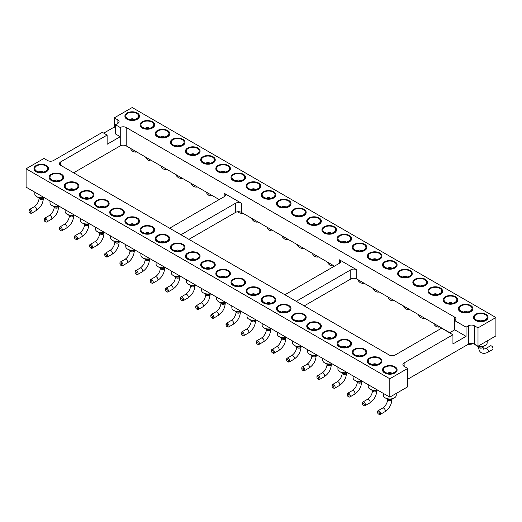 <?xml version="1.0" encoding="UTF-8"?>
<svg xmlns="http://www.w3.org/2000/svg" width="522" height="522" viewBox="0 0 522 522"><rect width="100%" height="100%" fill="white"/><g stroke="black" fill="none" stroke-linecap="round" stroke-linejoin="round"><path stroke-width="0.78" d="M495.9 317.52L478.002 327.855L478.002 346.23L495.9 335.894L495.9 317.52L132.183 107.532L114.285 117.861L114.285 127.048L115.479 127.74M103.747 133.136L114.285 127.048M60.709 161.885L60.709 165.33A4.222 2.434 0 0 1 59.469 163.608A4.222 2.434 0 0 1 60.709 161.885L107.127 135.087L102.351 132.334L53.544 160.508A4.222 2.434 180 0 1 47.58 160.508L43.998 158.44L26.1 168.776L389.817 378.763L407.715 368.434L407.715 386.809L389.817 397.138L389.817 378.763M389.817 397.138L26.1 187.15L26.1 168.776M478.002 346.23L474.42 344.161A4.222 2.434 0 0 0 468.456 344.161L407.715 379.226M304.182 305.899L350.797 278.989A4.222 2.434 180 0 1 356.761 278.989L449.755 332.677M188.905 239.35L235.526 212.434A4.222 2.434 180 0 1 241.49 212.434L334.485 266.129M73.635 172.795L120.249 145.886A4.222 2.434 180 0 1 126.22 145.886L219.214 199.574M478.002 327.855L474.42 325.787A4.222 2.434 0 0 0 468.456 325.787L466.068 327.163L454.734 320.619A4.222 2.434 0 0 0 455.967 318.896A4.222 2.434 0 0 0 454.734 317.174L126.22 127.512A4.222 2.434 0 0 0 120.249 127.512L115.479 124.751L115.479 133.939L120.249 136.699L120.249 127.512M114.285 117.861L117.868 119.93A4.222 2.434 180 0 1 119.101 121.652A4.222 2.434 180 0 1 117.868 123.375L115.479 124.751M412.243 273.632A7.275 4.202 180 0 1 412.243 273.769A7.275 4.202 180 0 1 410.116 276.738A7.275 4.202 180 0 1 402.188 277.652A7.275 4.202 180 0 1 397.699 273.769A7.275 4.202 180 0 1 397.699 273.632M397.085 264.882A7.275 4.202 180 0 1 397.092 265.019A7.275 4.202 180 0 1 394.958 267.988A7.275 4.202 180 0 1 387.03 268.902A7.275 4.202 180 0 1 382.541 265.019A7.275 4.202 180 0 1 382.548 264.882M381.928 256.132A7.275 4.202 180 0 1 381.934 256.269A7.275 4.202 180 0 1 379.807 259.245A7.275 4.202 180 0 1 371.879 260.152A7.275 4.202 180 0 1 367.39 256.269A7.275 4.202 180 0 1 367.39 256.132M321.311 221.139A7.275 4.202 180 0 1 321.317 221.276A7.275 4.202 180 0 1 319.183 224.245A7.275 4.202 180 0 1 311.256 225.152A7.275 4.202 180 0 1 306.766 221.276A7.275 4.202 180 0 1 306.773 221.139M336.468 229.889A7.275 4.202 180 0 1 336.468 230.026A7.275 4.202 180 0 1 334.341 232.995A7.275 4.202 180 0 1 326.413 233.902A7.275 4.202 180 0 1 321.924 230.026A7.275 4.202 180 0 1 321.93 229.889M351.619 238.632A7.275 4.202 180 0 1 351.626 238.776A7.275 4.202 180 0 1 349.492 241.745A7.275 4.202 180 0 1 341.571 242.652A7.275 4.202 180 0 1 337.075 238.776A7.275 4.202 180 0 1 337.082 238.632M366.777 247.382A7.275 4.202 180 0 1 366.777 247.519A7.275 4.202 180 0 1 364.65 250.495A7.275 4.202 180 0 1 356.722 251.402A7.275 4.202 180 0 1 352.233 247.519A7.275 4.202 180 0 1 352.239 247.382M215.227 159.889A7.275 4.202 180 0 1 215.234 160.026A7.275 4.202 180 0 1 213.1 162.994A7.275 4.202 180 0 1 205.172 163.908A7.275 4.202 180 0 1 200.683 160.026A7.275 4.202 180 0 1 200.689 159.889M230.385 168.639A7.275 4.202 180 0 1 230.385 168.776A7.275 4.202 180 0 1 228.258 171.745A7.275 4.202 180 0 1 220.33 172.658A7.275 4.202 180 0 1 215.84 168.776A7.275 4.202 180 0 1 215.84 168.639M260.693 186.139A7.275 4.202 180 0 1 260.693 186.276A7.275 4.202 180 0 1 258.566 189.245A7.275 4.202 180 0 1 250.638 190.158A7.275 4.202 180 0 1 246.149 186.276A7.275 4.202 180 0 1 246.156 186.139M245.536 177.389A7.275 4.202 180 0 1 245.542 177.526A7.275 4.202 180 0 1 243.409 180.495A7.275 4.202 180 0 1 235.487 181.408A7.275 4.202 180 0 1 230.992 177.526A7.275 4.202 180 0 1 230.998 177.389M306.16 212.389A7.275 4.202 180 0 1 306.16 212.526A7.275 4.202 180 0 1 304.032 215.495A7.275 4.202 180 0 1 296.104 216.402A7.275 4.202 180 0 1 291.615 212.526A7.275 4.202 180 0 1 291.615 212.389M275.844 194.889A7.275 4.202 180 0 1 275.851 195.026A7.275 4.202 180 0 1 273.724 197.995A7.275 4.202 180 0 1 265.796 198.908A7.275 4.202 180 0 1 261.307 195.026A7.275 4.202 180 0 1 261.307 194.889M291.002 203.639A7.275 4.202 180 0 1 291.008 203.776A7.275 4.202 180 0 1 288.875 206.745A7.275 4.202 180 0 1 280.947 207.652A7.275 4.202 180 0 1 276.458 203.776A7.275 4.202 180 0 1 276.464 203.639M442.552 291.132A7.275 4.202 180 0 1 442.552 291.269A7.275 4.202 180 0 1 440.424 294.238A7.275 4.202 180 0 1 432.497 295.152A7.275 4.202 180 0 1 428.007 291.269A7.275 4.202 180 0 1 428.014 291.132M427.394 282.382A7.275 4.202 180 0 1 427.401 282.519A7.275 4.202 180 0 1 425.267 285.488A7.275 4.202 180 0 1 417.346 286.402A7.275 4.202 180 0 1 412.85 282.519A7.275 4.202 180 0 1 412.856 282.382M169.761 133.639A7.275 4.202 180 0 1 169.767 133.776A7.275 4.202 180 0 1 167.634 136.744A7.275 4.202 180 0 1 159.712 137.658A7.275 4.202 180 0 1 155.223 133.776A7.275 4.202 180 0 1 155.223 133.639M184.918 142.389A7.275 4.202 180 0 1 184.925 142.526A7.275 4.202 180 0 1 182.791 145.494A7.275 4.202 180 0 1 174.863 146.408A7.275 4.202 180 0 1 170.374 142.526A7.275 4.202 180 0 1 170.381 142.389M200.07 151.139A7.275 4.202 180 0 1 200.076 151.276A7.275 4.202 180 0 1 197.949 154.244A7.275 4.202 180 0 1 190.021 155.158A7.275 4.202 180 0 1 185.532 151.276A7.275 4.202 180 0 1 185.532 151.139M472.86 308.632A7.275 4.202 180 0 1 472.867 308.77A7.275 4.202 180 0 1 470.733 311.738A7.275 4.202 180 0 1 462.805 312.652A7.275 4.202 180 0 1 458.316 308.77A7.275 4.202 180 0 1 458.323 308.632M457.703 299.882A7.275 4.202 180 0 1 457.709 300.019A7.275 4.202 180 0 1 455.576 302.988A7.275 4.202 180 0 1 447.654 303.902A7.275 4.202 180 0 1 443.165 300.019A7.275 4.202 180 0 1 443.165 299.882M139.452 116.138A7.275 4.202 180 0 1 139.459 116.282A7.275 4.202 180 0 1 137.325 119.251A7.275 4.202 180 0 1 129.397 120.158A7.275 4.202 180 0 1 124.908 116.282A7.275 4.202 180 0 1 124.915 116.138M154.61 124.888A7.275 4.202 180 0 1 154.61 125.026A7.275 4.202 180 0 1 152.483 128.001A7.275 4.202 180 0 1 144.555 128.908A7.275 4.202 180 0 1 140.066 125.026A7.275 4.202 180 0 1 140.072 124.888M488.018 317.383A7.275 4.202 180 0 1 488.018 317.52A7.275 4.202 180 0 1 485.891 320.488A7.275 4.202 180 0 1 477.963 321.402A7.275 4.202 180 0 1 473.474 317.52A7.275 4.202 180 0 1 473.474 317.383M60.709 165.33L389.216 354.999A4.222 2.434 0 0 0 395.187 354.999L441.605 328.201L452.939 334.746L404.132 362.921A4.222 2.434 0 0 0 402.899 364.643A4.222 2.434 0 0 0 404.132 366.366L407.715 368.434M63.677 177.389A7.275 4.202 180 0 1 63.684 177.526A7.275 4.202 180 0 1 56.409 181.728A7.275 4.202 180 0 1 49.133 177.526A7.275 4.202 180 0 1 49.14 177.389M93.986 194.889A7.275 4.202 180 0 1 93.993 195.026A7.275 4.202 180 0 1 86.717 199.221A7.275 4.202 180 0 1 79.448 195.026A7.275 4.202 180 0 1 79.448 194.889M78.835 186.139A7.275 4.202 180 0 1 78.835 186.276A7.275 4.202 180 0 1 71.566 190.478A7.275 4.202 180 0 1 64.291 186.276A7.275 4.202 180 0 1 64.297 186.139M109.144 203.639A7.275 4.202 180 0 1 109.15 203.776A7.275 4.202 180 0 1 101.875 207.971A7.275 4.202 180 0 1 94.599 203.776A7.275 4.202 180 0 1 94.606 203.639M154.61 229.889A7.275 4.202 180 0 1 154.61 230.026A7.275 4.202 180 0 1 147.341 234.221A7.275 4.202 180 0 1 140.066 230.026A7.275 4.202 180 0 1 140.072 229.889M139.452 221.139A7.275 4.202 180 0 1 139.459 221.276A7.275 4.202 180 0 1 132.183 225.471A7.275 4.202 180 0 1 124.908 221.276A7.275 4.202 180 0 1 124.915 221.139M124.301 212.389A7.275 4.202 180 0 1 124.301 212.526A7.275 4.202 180 0 1 117.026 216.721A7.275 4.202 180 0 1 109.757 212.526A7.275 4.202 180 0 1 109.757 212.389M200.07 256.132A7.275 4.202 180 0 1 200.076 256.269A7.275 4.202 180 0 1 192.801 260.471A7.275 4.202 180 0 1 185.532 256.269A7.275 4.202 180 0 1 185.532 256.132M184.918 247.382A7.275 4.202 180 0 1 184.925 247.519A7.275 4.202 180 0 1 177.65 251.721A7.275 4.202 180 0 1 170.374 247.519A7.275 4.202 180 0 1 170.381 247.382M169.761 238.632A7.275 4.202 180 0 1 169.767 238.776A7.275 4.202 180 0 1 162.492 242.971A7.275 4.202 180 0 1 155.223 238.776A7.275 4.202 180 0 1 155.223 238.632M215.227 264.882A7.275 4.202 180 0 1 215.234 265.019A7.275 4.202 180 0 1 207.958 269.221A7.275 4.202 180 0 1 200.683 265.019A7.275 4.202 180 0 1 200.689 264.882M381.928 361.126A7.275 4.202 180 0 1 381.934 361.27A7.275 4.202 180 0 1 374.659 365.465A7.275 4.202 180 0 1 367.39 361.27A7.275 4.202 180 0 1 367.39 361.126M366.777 352.383A7.275 4.202 180 0 1 366.777 352.52A7.275 4.202 180 0 1 359.508 356.715A7.275 4.202 180 0 1 352.233 352.52A7.275 4.202 180 0 1 352.239 352.383M321.311 326.133A7.275 4.202 180 0 1 321.317 326.27A7.275 4.202 180 0 1 314.042 330.465A7.275 4.202 180 0 1 306.766 326.27A7.275 4.202 180 0 1 306.773 326.133M336.468 334.883A7.275 4.202 180 0 1 336.468 335.02A7.275 4.202 180 0 1 329.199 339.215A7.275 4.202 180 0 1 321.924 335.02A7.275 4.202 180 0 1 321.93 334.883M351.619 343.633A7.275 4.202 180 0 1 351.626 343.77A7.275 4.202 180 0 1 344.35 347.965A7.275 4.202 180 0 1 337.075 343.77A7.275 4.202 180 0 1 337.082 343.633M260.693 291.132A7.275 4.202 180 0 1 260.693 291.269A7.275 4.202 180 0 1 253.424 295.472A7.275 4.202 180 0 1 246.149 291.269A7.275 4.202 180 0 1 246.156 291.132M291.002 308.632A7.275 4.202 180 0 1 291.008 308.77A7.275 4.202 180 0 1 283.733 312.972A7.275 4.202 180 0 1 276.458 308.77A7.275 4.202 180 0 1 276.464 308.632M275.844 299.882A7.275 4.202 180 0 1 275.851 300.019A7.275 4.202 180 0 1 268.576 304.222A7.275 4.202 180 0 1 261.307 300.019A7.275 4.202 180 0 1 261.307 299.882M306.16 317.383A7.275 4.202 180 0 1 306.16 317.52A7.275 4.202 180 0 1 298.884 321.722A7.275 4.202 180 0 1 291.615 317.52A7.275 4.202 180 0 1 291.615 317.383M230.385 273.632A7.275 4.202 180 0 1 230.385 273.769A7.275 4.202 180 0 1 223.116 277.972A7.275 4.202 180 0 1 215.84 273.769A7.275 4.202 180 0 1 215.84 273.632M245.536 282.382A7.275 4.202 180 0 1 245.542 282.519A7.275 4.202 180 0 1 238.267 286.722A7.275 4.202 180 0 1 230.992 282.519A7.275 4.202 180 0 1 230.998 282.382M48.526 168.639A7.275 4.202 180 0 1 48.526 168.776A7.275 4.202 180 0 1 41.258 172.978A7.275 4.202 180 0 1 33.982 168.776A7.275 4.202 180 0 1 33.982 168.639M397.085 369.876A7.275 4.202 180 0 1 397.092 370.02A7.275 4.202 180 0 1 389.817 374.215A7.275 4.202 180 0 1 382.541 370.02A7.275 4.202 180 0 1 382.548 369.876M107.127 135.087L107.127 144.274L120.249 136.699L120.249 145.886M466.068 327.163L466.068 336.351L452.939 343.933L452.939 334.746M454.734 317.174L454.734 329.806L449.559 332.795M296.222 301.305L350.797 269.802A4.222 2.434 180 0 1 356.761 269.802L339.457 259.812A4.222 2.434 180 0 1 340.696 261.535A4.222 2.434 180 0 1 339.457 263.258L284.888 294.76M180.951 234.756L235.526 203.247A4.222 2.434 180 0 1 241.49 203.247L224.186 193.257A4.222 2.434 180 0 1 225.426 194.98A4.222 2.434 180 0 1 224.186 196.703L169.617 228.212M466.068 336.351L454.734 329.806M410.116 276.464A7.275 4.202 0 0 0 412.243 273.495A7.275 4.202 0 0 0 404.974 269.293A7.275 4.202 0 0 0 397.699 273.495A7.275 4.202 0 0 0 402.188 277.378A7.275 4.202 0 0 0 410.116 276.464M394.958 267.714A7.275 4.202 0 0 0 397.092 264.745A7.275 4.202 0 0 0 389.817 260.55A7.275 4.202 0 0 0 382.541 264.745A7.275 4.202 0 0 0 387.03 268.628A7.275 4.202 0 0 0 394.958 267.714M379.807 258.964A7.275 4.202 0 0 0 381.934 255.995A7.275 4.202 0 0 0 374.659 251.8A7.275 4.202 0 0 0 367.39 255.995A7.275 4.202 0 0 0 371.879 259.878A7.275 4.202 0 0 0 379.807 258.964M319.183 223.971A7.275 4.202 0 0 0 321.317 220.995A7.275 4.202 0 0 0 314.042 216.8A7.275 4.202 0 0 0 306.766 220.995A7.275 4.202 0 0 0 311.256 224.878A7.275 4.202 0 0 0 319.183 223.971M334.341 232.714A7.275 4.202 0 0 0 336.468 229.745A7.275 4.202 0 0 0 329.199 225.55A7.275 4.202 0 0 0 321.924 229.745A7.275 4.202 0 0 0 326.413 233.628A7.275 4.202 0 0 0 334.341 232.714M349.492 241.464A7.275 4.202 0 0 0 351.626 238.495A7.275 4.202 0 0 0 344.35 234.3A7.275 4.202 0 0 0 337.075 238.495A7.275 4.202 0 0 0 341.571 242.378A7.275 4.202 0 0 0 349.492 241.464M364.65 250.214A7.275 4.202 0 0 0 366.777 247.245A7.275 4.202 0 0 0 359.508 243.05A7.275 4.202 0 0 0 352.233 247.245A7.275 4.202 0 0 0 356.722 251.128A7.275 4.202 0 0 0 364.65 250.214M213.1 162.72A7.275 4.202 0 0 0 215.234 159.752A7.275 4.202 0 0 0 207.958 155.549A7.275 4.202 0 0 0 200.683 159.752A7.275 4.202 0 0 0 205.172 163.634A7.275 4.202 0 0 0 213.1 162.72M228.258 171.47A7.275 4.202 0 0 0 230.385 168.502A7.275 4.202 0 0 0 223.116 164.299A7.275 4.202 0 0 0 215.84 168.502A7.275 4.202 0 0 0 220.33 172.377A7.275 4.202 0 0 0 228.258 171.47M258.566 188.971A7.275 4.202 0 0 0 260.693 186.002A7.275 4.202 0 0 0 253.424 181.8A7.275 4.202 0 0 0 246.149 186.002A7.275 4.202 0 0 0 250.638 189.877A7.275 4.202 0 0 0 258.566 188.971M243.409 180.22A7.275 4.202 0 0 0 245.542 177.252A7.275 4.202 0 0 0 238.267 173.05A7.275 4.202 0 0 0 230.992 177.252A7.275 4.202 0 0 0 235.487 181.127A7.275 4.202 0 0 0 243.409 180.22M304.032 215.221A7.275 4.202 0 0 0 306.16 212.252A7.275 4.202 0 0 0 298.884 208.05A7.275 4.202 0 0 0 291.615 212.252A7.275 4.202 0 0 0 296.104 216.128A7.275 4.202 0 0 0 304.032 215.221M273.724 197.721A7.275 4.202 0 0 0 275.851 194.752A7.275 4.202 0 0 0 268.576 190.55A7.275 4.202 0 0 0 261.307 194.752A7.275 4.202 0 0 0 265.796 198.628A7.275 4.202 0 0 0 273.724 197.721M288.875 206.471A7.275 4.202 0 0 0 291.008 203.502A7.275 4.202 0 0 0 283.733 199.3A7.275 4.202 0 0 0 276.458 203.502A7.275 4.202 0 0 0 280.947 207.378A7.275 4.202 0 0 0 288.875 206.471M440.424 293.964A7.275 4.202 0 0 0 442.552 290.995A7.275 4.202 0 0 0 435.283 286.793A7.275 4.202 0 0 0 428.007 290.995A7.275 4.202 0 0 0 432.497 294.871A7.275 4.202 0 0 0 440.424 293.964M425.267 285.214A7.275 4.202 0 0 0 427.401 282.245A7.275 4.202 0 0 0 420.125 278.043A7.275 4.202 0 0 0 412.85 282.245A7.275 4.202 0 0 0 417.346 286.128A7.275 4.202 0 0 0 425.267 285.214M167.634 136.47A7.275 4.202 0 0 0 169.767 133.501A7.275 4.202 0 0 0 162.492 129.306A7.275 4.202 0 0 0 155.223 133.501A7.275 4.202 0 0 0 159.712 137.384A7.275 4.202 0 0 0 167.634 136.47M182.791 145.22A7.275 4.202 0 0 0 184.925 142.252A7.275 4.202 0 0 0 177.65 138.056A7.275 4.202 0 0 0 170.374 142.252A7.275 4.202 0 0 0 174.863 146.134A7.275 4.202 0 0 0 182.791 145.22M197.949 153.97A7.275 4.202 0 0 0 200.076 151.002A7.275 4.202 0 0 0 192.801 146.799A7.275 4.202 0 0 0 185.532 151.002A7.275 4.202 0 0 0 190.021 154.884A7.275 4.202 0 0 0 197.949 153.97M470.733 311.464A7.275 4.202 0 0 0 472.867 308.495A7.275 4.202 0 0 0 465.591 304.293A7.275 4.202 0 0 0 458.316 308.495A7.275 4.202 0 0 0 462.805 312.371A7.275 4.202 0 0 0 470.733 311.464M455.576 302.714A7.275 4.202 0 0 0 457.709 299.745A7.275 4.202 0 0 0 450.434 295.543A7.275 4.202 0 0 0 443.165 299.745A7.275 4.202 0 0 0 447.654 303.621A7.275 4.202 0 0 0 455.576 302.714M137.325 118.97A7.275 4.202 0 0 0 139.459 116.001A7.275 4.202 0 0 0 132.183 111.806A7.275 4.202 0 0 0 124.908 116.001A7.275 4.202 0 0 0 129.397 119.884A7.275 4.202 0 0 0 137.325 118.97M152.483 127.72A7.275 4.202 0 0 0 154.61 124.751A7.275 4.202 0 0 0 147.341 120.556A7.275 4.202 0 0 0 140.066 124.751A7.275 4.202 0 0 0 144.555 128.634A7.275 4.202 0 0 0 152.483 127.72M485.891 320.214A7.275 4.202 0 0 0 488.018 317.245A7.275 4.202 0 0 0 480.742 313.043A7.275 4.202 0 0 0 473.474 317.245A7.275 4.202 0 0 0 477.963 321.121A7.275 4.202 0 0 0 485.891 320.214M51.267 174.283A7.275 4.202 0 0 0 49.133 177.252A7.275 4.202 0 0 0 56.409 181.447A7.275 4.202 0 0 0 63.684 177.252A7.275 4.202 0 0 0 59.195 173.369A7.275 4.202 0 0 0 51.267 174.283M81.576 191.783A7.275 4.202 0 0 0 79.448 194.752A7.275 4.202 0 0 0 86.717 198.947A7.275 4.202 0 0 0 93.993 194.752A7.275 4.202 0 0 0 89.503 190.869A7.275 4.202 0 0 0 81.576 191.783M66.424 183.033A7.275 4.202 0 0 0 64.291 186.002A7.275 4.202 0 0 0 71.566 190.197A7.275 4.202 0 0 0 78.835 186.002A7.275 4.202 0 0 0 74.346 182.119A7.275 4.202 0 0 0 66.424 183.033M96.733 200.533A7.275 4.202 0 0 0 94.599 203.502A7.275 4.202 0 0 0 101.875 207.697A7.275 4.202 0 0 0 109.15 203.502A7.275 4.202 0 0 0 104.654 199.619A7.275 4.202 0 0 0 96.733 200.533M142.193 226.776A7.275 4.202 0 0 0 140.066 229.745A7.275 4.202 0 0 0 147.341 233.947A7.275 4.202 0 0 0 154.61 229.745A7.275 4.202 0 0 0 150.121 225.869A7.275 4.202 0 0 0 142.193 226.776M127.042 218.026A7.275 4.202 0 0 0 124.908 220.995A7.275 4.202 0 0 0 132.183 225.197A7.275 4.202 0 0 0 139.459 220.995A7.275 4.202 0 0 0 134.97 217.119A7.275 4.202 0 0 0 127.042 218.026M111.884 209.276A7.275 4.202 0 0 0 109.757 212.252A7.275 4.202 0 0 0 117.026 216.447A7.275 4.202 0 0 0 124.301 212.252A7.275 4.202 0 0 0 119.812 208.369A7.275 4.202 0 0 0 111.884 209.276M187.659 253.026A7.275 4.202 0 0 0 185.532 255.995A7.275 4.202 0 0 0 192.801 260.197A7.275 4.202 0 0 0 200.076 255.995A7.275 4.202 0 0 0 195.587 252.119A7.275 4.202 0 0 0 187.659 253.026M172.508 244.276A7.275 4.202 0 0 0 170.374 247.245A7.275 4.202 0 0 0 177.65 251.447A7.275 4.202 0 0 0 184.925 247.245A7.275 4.202 0 0 0 180.429 243.369A7.275 4.202 0 0 0 172.508 244.276M157.35 235.526A7.275 4.202 0 0 0 155.223 238.495A7.275 4.202 0 0 0 162.492 242.697A7.275 4.202 0 0 0 169.767 238.495A7.275 4.202 0 0 0 165.278 234.619A7.275 4.202 0 0 0 157.35 235.526M202.817 261.776A7.275 4.202 0 0 0 200.683 264.745A7.275 4.202 0 0 0 207.958 268.947A7.275 4.202 0 0 0 215.234 264.745A7.275 4.202 0 0 0 210.744 260.87A7.275 4.202 0 0 0 202.817 261.776M369.517 358.02A7.275 4.202 0 0 0 367.39 360.989A7.275 4.202 0 0 0 374.659 365.191A7.275 4.202 0 0 0 381.934 360.989A7.275 4.202 0 0 0 377.445 357.113A7.275 4.202 0 0 0 369.517 358.02M354.366 349.27A7.275 4.202 0 0 0 352.233 352.239A7.275 4.202 0 0 0 359.508 356.441A7.275 4.202 0 0 0 366.777 352.239A7.275 4.202 0 0 0 362.288 348.363A7.275 4.202 0 0 0 354.366 349.27M308.9 323.027A7.275 4.202 0 0 0 306.766 325.996A7.275 4.202 0 0 0 314.042 330.191A7.275 4.202 0 0 0 321.317 325.996A7.275 4.202 0 0 0 316.828 322.113A7.275 4.202 0 0 0 308.9 323.027M324.051 331.77A7.275 4.202 0 0 0 321.924 334.746A7.275 4.202 0 0 0 329.199 338.941A7.275 4.202 0 0 0 336.468 334.746A7.275 4.202 0 0 0 331.979 330.863A7.275 4.202 0 0 0 324.051 331.77M339.209 340.52A7.275 4.202 0 0 0 337.075 343.489A7.275 4.202 0 0 0 344.35 347.691A7.275 4.202 0 0 0 351.626 343.489A7.275 4.202 0 0 0 347.137 339.613A7.275 4.202 0 0 0 339.209 340.52M248.276 288.027A7.275 4.202 0 0 0 246.149 290.995A7.275 4.202 0 0 0 253.424 295.191A7.275 4.202 0 0 0 260.693 290.995A7.275 4.202 0 0 0 256.204 287.113A7.275 4.202 0 0 0 248.276 288.027M278.591 305.527A7.275 4.202 0 0 0 276.458 308.495A7.275 4.202 0 0 0 283.733 312.691A7.275 4.202 0 0 0 291.008 308.495A7.275 4.202 0 0 0 286.513 304.613A7.275 4.202 0 0 0 278.591 305.527M263.434 296.777A7.275 4.202 0 0 0 261.307 299.745A7.275 4.202 0 0 0 268.576 303.941A7.275 4.202 0 0 0 275.851 299.745A7.275 4.202 0 0 0 271.362 295.863A7.275 4.202 0 0 0 263.434 296.777M293.742 314.277A7.275 4.202 0 0 0 291.615 317.245A7.275 4.202 0 0 0 298.884 321.441A7.275 4.202 0 0 0 306.16 317.245A7.275 4.202 0 0 0 301.67 313.363A7.275 4.202 0 0 0 293.742 314.277M217.968 270.526A7.275 4.202 0 0 0 215.84 273.495A7.275 4.202 0 0 0 223.116 277.697A7.275 4.202 0 0 0 230.385 273.495A7.275 4.202 0 0 0 225.895 269.613A7.275 4.202 0 0 0 217.968 270.526M233.125 279.277A7.275 4.202 0 0 0 230.992 282.245A7.275 4.202 0 0 0 238.267 286.447A7.275 4.202 0 0 0 245.542 282.245A7.275 4.202 0 0 0 241.053 278.363A7.275 4.202 0 0 0 233.125 279.277M36.109 165.533A7.275 4.202 0 0 0 33.982 168.502A7.275 4.202 0 0 0 41.258 172.697A7.275 4.202 0 0 0 48.526 168.502A7.275 4.202 0 0 0 44.037 164.619A7.275 4.202 0 0 0 36.109 165.533M384.675 366.77A7.275 4.202 0 0 0 382.541 369.739A7.275 4.202 0 0 0 389.817 373.941A7.275 4.202 0 0 0 397.092 369.739A7.275 4.202 0 0 0 392.603 365.863A7.275 4.202 0 0 0 384.675 366.77M216.682 297.181L216.682 299.034A6.427 3.713 0 0 0 218.568 301.657A6.427 3.713 0 0 0 225.752 302.421M231.84 305.931L231.84 307.784A6.427 3.713 0 0 0 233.719 310.407A6.427 3.713 0 0 0 240.91 311.171M262.148 323.431L262.148 325.284A6.427 3.713 0 0 0 264.034 327.907A6.427 3.713 0 0 0 271.218 328.671M246.991 314.681L246.991 316.534A6.427 3.713 0 0 0 248.877 319.157A6.427 3.713 0 0 0 256.061 319.921M171.216 270.938L171.216 272.784A6.427 3.713 0 0 0 173.102 275.414A6.427 3.713 0 0 0 180.292 276.171M186.374 279.681L186.374 281.534A6.427 3.713 0 0 0 188.259 284.164A6.427 3.713 0 0 0 195.443 284.921M201.531 288.431L201.531 290.284A6.427 3.713 0 0 0 203.41 292.907A6.427 3.713 0 0 0 210.601 293.671M110.599 235.937L110.599 237.791A6.427 3.713 0 0 0 112.484 240.414A6.427 3.713 0 0 0 119.668 241.171M125.756 244.688L125.756 246.541A6.427 3.713 0 0 0 127.636 249.164A6.427 3.713 0 0 0 134.826 249.921M156.065 262.188L156.065 264.034A6.427 3.713 0 0 0 157.944 266.664A6.427 3.713 0 0 0 165.135 267.421M140.907 253.438L140.907 255.284A6.427 3.713 0 0 0 142.793 257.914A6.427 3.713 0 0 0 149.977 258.671M292.457 340.931L292.457 342.784A6.427 3.713 0 0 0 294.343 345.407A6.427 3.713 0 0 0 301.527 346.171M277.299 332.181L277.299 334.034A6.427 3.713 0 0 0 279.185 336.657A6.427 3.713 0 0 0 286.376 337.421M368.232 384.681L368.232 386.528A6.427 3.713 0 0 0 370.118 389.158A6.427 3.713 0 0 0 377.302 389.914M353.074 375.931L353.074 377.784A6.427 3.713 0 0 0 354.96 380.407A6.427 3.713 0 0 0 362.144 381.164M322.766 358.431L322.766 360.284A6.427 3.713 0 0 0 324.651 362.907A6.427 3.713 0 0 0 331.835 363.664M337.923 367.181L337.923 369.034A6.427 3.713 0 0 0 339.802 371.657A6.427 3.713 0 0 0 346.993 372.414M307.615 349.681L307.615 351.534A6.427 3.713 0 0 0 309.494 354.157A6.427 3.713 0 0 0 316.684 354.914M65.133 209.687L65.133 211.54A6.427 3.713 0 0 0 67.018 214.164A6.427 3.713 0 0 0 74.202 214.927M80.29 218.437L80.29 220.291A6.427 3.713 0 0 0 82.176 222.914A6.427 3.713 0 0 0 89.36 223.67M95.448 227.187L95.448 229.041A6.427 3.713 0 0 0 97.327 231.664A6.427 3.713 0 0 0 104.517 232.42M49.981 200.937L49.981 202.79A6.427 3.713 0 0 0 51.861 205.414A6.427 3.713 0 0 0 59.051 206.177M478.106 346.171A6.427 3.713 0 0 0 485.29 345.407L485.29 345.407A6.427 3.713 0 0 0 487.176 342.784L487.176 340.931M475.085 344.546A6.427 3.713 0 0 0 476.201 345.407A6.427 3.713 0 0 0 477.695 346.053M383.389 393.431L383.389 395.278A6.427 3.713 0 0 0 385.269 397.908A6.427 3.713 0 0 0 394.364 397.908A6.427 3.713 0 0 0 396.244 395.278L396.244 393.431M34.824 192.187L34.824 194.04A6.427 3.713 0 0 0 36.71 196.663A6.427 3.713 0 0 0 43.894 197.427M400.426 270.872A6.427 3.713 180 0 1 409.228 270.716A6.427 3.713 180 0 1 410.044 275.779A6.427 3.713 180 0 1 399.898 275.779A6.427 3.713 180 0 1 400.426 270.872M385.269 262.122A6.427 3.713 180 0 1 394.071 261.966A6.427 3.713 180 0 1 394.886 267.029A6.427 3.713 180 0 1 384.747 267.029A6.427 3.713 180 0 1 385.269 262.122M370.118 253.372A6.427 3.713 180 0 1 378.92 253.216A6.427 3.713 180 0 1 379.735 258.279A6.427 3.713 180 0 1 369.589 258.279A6.427 3.713 180 0 1 370.118 253.372M309.494 218.372A6.427 3.713 180 0 1 318.303 218.216A6.427 3.713 180 0 1 319.112 223.279A6.427 3.713 180 0 1 308.972 223.279A6.427 3.713 180 0 1 309.494 218.372M324.651 227.122A6.427 3.713 180 0 1 333.454 226.966A6.427 3.713 180 0 1 334.269 232.029A6.427 3.713 180 0 1 324.123 232.029A6.427 3.713 180 0 1 324.651 227.122M339.802 235.872A6.427 3.713 180 0 1 348.611 235.716A6.427 3.713 180 0 1 349.42 240.779A6.427 3.713 180 0 1 339.28 240.779A6.427 3.713 180 0 1 339.802 235.872M354.96 244.622A6.427 3.713 180 0 1 363.762 244.466A6.427 3.713 180 0 1 364.578 249.529A6.427 3.713 180 0 1 354.438 249.529A6.427 3.713 180 0 1 354.96 244.622M203.41 157.129A6.427 3.713 180 0 1 212.213 156.972A6.427 3.713 180 0 1 213.028 162.035A6.427 3.713 180 0 1 202.888 162.035A6.427 3.713 180 0 1 203.41 157.129M218.568 165.879A6.427 3.713 180 0 1 227.37 165.722A6.427 3.713 180 0 1 228.186 170.785A6.427 3.713 180 0 1 218.039 170.785A6.427 3.713 180 0 1 218.568 165.879M248.877 183.372A6.427 3.713 180 0 1 257.679 183.215A6.427 3.713 180 0 1 258.494 188.279A6.427 3.713 180 0 1 248.348 188.279A6.427 3.713 180 0 1 248.877 183.372M233.719 174.629A6.427 3.713 180 0 1 242.528 174.472A6.427 3.713 180 0 1 243.337 179.535A6.427 3.713 180 0 1 233.197 179.535A6.427 3.713 180 0 1 233.719 174.629M294.343 209.622A6.427 3.713 180 0 1 303.145 209.466A6.427 3.713 180 0 1 303.961 214.529A6.427 3.713 180 0 1 293.814 214.529A6.427 3.713 180 0 1 294.343 209.622M264.034 192.122A6.427 3.713 180 0 1 272.836 191.965A6.427 3.713 180 0 1 273.652 197.029A6.427 3.713 180 0 1 263.506 197.029A6.427 3.713 180 0 1 264.034 192.122M279.185 200.872A6.427 3.713 180 0 1 287.987 200.716A6.427 3.713 180 0 1 288.803 205.779A6.427 3.713 180 0 1 278.663 205.779A6.427 3.713 180 0 1 279.185 200.872M430.735 288.372A6.427 3.713 180 0 1 439.537 288.216A6.427 3.713 180 0 1 440.353 293.279A6.427 3.713 180 0 1 430.206 293.279A6.427 3.713 180 0 1 430.735 288.372M415.577 279.622A6.427 3.713 180 0 1 424.386 279.466A6.427 3.713 180 0 1 425.195 284.529A6.427 3.713 180 0 1 415.055 284.529A6.427 3.713 180 0 1 415.577 279.622M157.944 130.878A6.427 3.713 180 0 1 166.753 130.722A6.427 3.713 180 0 1 167.562 135.785A6.427 3.713 180 0 1 157.422 135.785A6.427 3.713 180 0 1 157.944 130.878M173.102 139.628A6.427 3.713 180 0 1 181.904 139.472A6.427 3.713 180 0 1 182.72 144.535A6.427 3.713 180 0 1 172.58 144.535A6.427 3.713 180 0 1 173.102 139.628M188.259 148.379A6.427 3.713 180 0 1 197.062 148.222A6.427 3.713 180 0 1 197.877 153.285A6.427 3.713 180 0 1 187.731 153.285A6.427 3.713 180 0 1 188.259 148.379M461.043 305.866A6.427 3.713 180 0 1 469.846 305.709A6.427 3.713 180 0 1 470.661 310.773A6.427 3.713 180 0 1 460.521 310.773A6.427 3.713 180 0 1 461.043 305.866M445.886 297.122A6.427 3.713 180 0 1 454.695 296.966A6.427 3.713 180 0 1 455.51 302.029A6.427 3.713 180 0 1 445.364 302.029A6.427 3.713 180 0 1 445.886 297.122M127.636 113.378A6.427 3.713 180 0 1 136.444 113.222A6.427 3.713 180 0 1 137.253 118.285A6.427 3.713 180 0 1 127.114 118.285A6.427 3.713 180 0 1 127.636 113.378M142.793 122.128A6.427 3.713 180 0 1 151.595 121.972A6.427 3.713 180 0 1 152.411 127.035A6.427 3.713 180 0 1 142.265 127.035A6.427 3.713 180 0 1 142.793 122.128M476.201 314.616A6.427 3.713 180 0 1 485.003 314.459A6.427 3.713 180 0 1 485.819 319.523A6.427 3.713 180 0 1 475.672 319.523A6.427 3.713 180 0 1 476.201 314.616M60.957 179.875A6.427 3.713 180 0 1 51.339 179.535A6.427 3.713 180 0 1 52.056 174.518A6.427 3.713 180 0 1 60.767 174.518A6.427 3.713 180 0 1 61.479 179.535A6.427 3.713 180 0 1 60.957 179.875M91.265 197.375A6.427 3.713 180 0 1 81.647 197.029A6.427 3.713 180 0 1 82.365 192.018A6.427 3.713 180 0 1 91.076 192.018A6.427 3.713 180 0 1 91.794 197.029A6.427 3.713 180 0 1 91.265 197.375M76.114 188.625A6.427 3.713 180 0 1 66.49 188.279A6.427 3.713 180 0 1 67.207 183.268A6.427 3.713 180 0 1 75.918 183.268A6.427 3.713 180 0 1 76.636 188.279A6.427 3.713 180 0 1 76.114 188.625M106.423 206.125A6.427 3.713 180 0 1 96.805 205.779A6.427 3.713 180 0 1 97.516 200.768A6.427 3.713 180 0 1 106.227 200.768A6.427 3.713 180 0 1 106.945 205.779A6.427 3.713 180 0 1 106.423 206.125M151.882 232.375A6.427 3.713 180 0 1 142.265 232.029A6.427 3.713 180 0 1 142.982 227.018A6.427 3.713 180 0 1 151.693 227.018A6.427 3.713 180 0 1 152.411 232.029A6.427 3.713 180 0 1 151.882 232.375M136.731 223.625A6.427 3.713 180 0 1 127.114 223.279A6.427 3.713 180 0 1 127.831 218.268A6.427 3.713 180 0 1 136.542 218.268A6.427 3.713 180 0 1 137.253 223.279A6.427 3.713 180 0 1 136.731 223.625M121.574 214.875A6.427 3.713 180 0 1 111.956 214.529A6.427 3.713 180 0 1 112.674 209.518A6.427 3.713 180 0 1 121.385 209.518A6.427 3.713 180 0 1 122.102 214.529A6.427 3.713 180 0 1 121.574 214.875M197.349 258.618A6.427 3.713 180 0 1 187.731 258.279A6.427 3.713 180 0 1 188.449 253.268A6.427 3.713 180 0 1 197.159 253.268A6.427 3.713 180 0 1 197.877 258.279A6.427 3.713 180 0 1 197.349 258.618M182.198 249.875A6.427 3.713 180 0 1 172.58 249.529A6.427 3.713 180 0 1 173.291 244.518A6.427 3.713 180 0 1 182.002 244.518A6.427 3.713 180 0 1 182.72 249.529A6.427 3.713 180 0 1 182.198 249.875M167.04 241.125A6.427 3.713 180 0 1 157.422 240.779A6.427 3.713 180 0 1 158.14 235.768A6.427 3.713 180 0 1 166.851 235.768A6.427 3.713 180 0 1 167.562 240.779A6.427 3.713 180 0 1 167.04 241.125M212.506 267.368A6.427 3.713 180 0 1 202.888 267.029A6.427 3.713 180 0 1 203.6 262.018A6.427 3.713 180 0 1 212.31 262.018A6.427 3.713 180 0 1 213.028 267.029A6.427 3.713 180 0 1 212.506 267.368M379.207 363.619A6.427 3.713 180 0 1 369.589 363.273A6.427 3.713 180 0 1 370.307 358.262A6.427 3.713 180 0 1 379.018 358.262A6.427 3.713 180 0 1 379.735 363.273A6.427 3.713 180 0 1 379.207 363.619M364.056 354.869A6.427 3.713 180 0 1 354.438 354.523A6.427 3.713 180 0 1 355.149 349.512A6.427 3.713 180 0 1 363.86 349.512A6.427 3.713 180 0 1 364.578 354.523A6.427 3.713 180 0 1 364.056 354.869M318.59 328.619A6.427 3.713 180 0 1 308.972 328.273A6.427 3.713 180 0 1 309.69 323.262A6.427 3.713 180 0 1 318.4 323.262A6.427 3.713 180 0 1 319.112 328.273A6.427 3.713 180 0 1 318.59 328.619M333.741 337.369A6.427 3.713 180 0 1 324.123 337.023A6.427 3.713 180 0 1 324.841 332.012A6.427 3.713 180 0 1 333.551 332.012A6.427 3.713 180 0 1 334.269 337.023A6.427 3.713 180 0 1 333.741 337.369M348.898 346.119A6.427 3.713 180 0 1 339.28 345.773A6.427 3.713 180 0 1 339.998 340.762A6.427 3.713 180 0 1 348.709 340.762A6.427 3.713 180 0 1 349.42 345.773A6.427 3.713 180 0 1 348.898 346.119M257.966 293.618A6.427 3.713 180 0 1 248.348 293.279A6.427 3.713 180 0 1 249.066 288.261A6.427 3.713 180 0 1 257.777 288.261A6.427 3.713 180 0 1 258.494 293.279A6.427 3.713 180 0 1 257.966 293.618M288.281 311.119A6.427 3.713 180 0 1 278.663 310.773A6.427 3.713 180 0 1 279.374 305.762A6.427 3.713 180 0 1 288.085 305.762A6.427 3.713 180 0 1 288.803 310.773A6.427 3.713 180 0 1 288.281 311.119M273.123 302.368A6.427 3.713 180 0 1 263.506 302.029A6.427 3.713 180 0 1 264.223 297.011A6.427 3.713 180 0 1 272.934 297.011A6.427 3.713 180 0 1 273.652 302.029A6.427 3.713 180 0 1 273.123 302.368M303.432 319.869A6.427 3.713 180 0 1 293.814 319.523A6.427 3.713 180 0 1 294.532 314.512A6.427 3.713 180 0 1 303.243 314.512A6.427 3.713 180 0 1 303.961 319.523A6.427 3.713 180 0 1 303.432 319.869M227.657 276.118A6.427 3.713 180 0 1 218.039 275.779A6.427 3.713 180 0 1 218.757 270.768A6.427 3.713 180 0 1 227.468 270.768A6.427 3.713 180 0 1 228.186 275.779A6.427 3.713 180 0 1 227.657 276.118M242.815 284.868A6.427 3.713 180 0 1 233.197 284.529A6.427 3.713 180 0 1 233.915 279.511A6.427 3.713 180 0 1 242.626 279.511A6.427 3.713 180 0 1 243.337 284.529A6.427 3.713 180 0 1 242.815 284.868M45.799 171.125A6.427 3.713 180 0 1 36.181 170.785A6.427 3.713 180 0 1 36.899 165.768A6.427 3.713 180 0 1 45.61 165.768A6.427 3.713 180 0 1 46.328 170.785A6.427 3.713 180 0 1 45.799 171.125M394.364 372.369A6.427 3.713 180 0 1 384.747 372.023A6.427 3.713 180 0 1 385.458 367.012A6.427 3.713 180 0 1 394.169 367.012A6.427 3.713 180 0 1 394.886 372.023A6.427 3.713 180 0 1 394.364 372.369M218.568 301.657L220.356 302.695A3.895 2.251 0 0 0 225.869 302.695L226.046 302.59M233.719 310.407L235.513 311.445A3.895 2.251 0 0 0 241.027 311.445L241.203 311.34M264.034 327.907L265.822 328.945A3.895 2.251 0 0 0 271.336 328.945L271.512 328.84M248.877 319.157L250.664 320.195A3.895 2.251 0 0 0 256.178 320.195L256.361 320.09M173.102 275.414L174.89 276.445A3.895 2.251 0 0 0 180.403 276.445L180.586 276.34M188.259 284.164L190.047 285.195A3.895 2.251 0 0 0 195.561 285.195L195.737 285.09M203.41 292.907L205.205 293.945A3.895 2.251 0 0 0 210.712 293.945L210.895 293.84M112.484 240.414L114.272 241.445A3.895 2.251 0 0 0 119.786 241.445L119.962 241.34M127.636 249.164L129.43 250.195A3.895 2.251 0 0 0 134.944 250.195L135.12 250.09M157.944 266.664L159.739 267.695A3.895 2.251 0 0 0 165.252 267.695L165.428 267.59M142.793 257.914L144.581 258.945A3.895 2.251 0 0 0 150.095 258.945L150.277 258.84M294.343 345.407L296.131 346.438A3.895 2.251 0 0 0 301.644 346.438L301.82 346.34M279.185 336.657L280.973 337.695A3.895 2.251 0 0 0 286.487 337.695L286.669 337.59M370.118 389.158L371.905 390.188A3.895 2.251 0 0 0 377.419 390.188L377.595 390.084M354.96 380.407L356.748 381.438A3.895 2.251 0 0 0 362.261 381.438L362.444 381.334M324.651 362.907L326.439 363.938A3.895 2.251 0 0 0 331.953 363.938L332.136 363.834M339.802 371.657L341.597 372.688A3.895 2.251 0 0 0 347.11 372.688L347.287 372.584M309.494 354.157L311.288 355.188A3.895 2.251 0 0 0 316.795 355.188L316.978 355.091M67.018 214.164L68.806 215.201A3.895 2.251 0 0 0 74.32 215.201L74.502 215.097M82.176 222.914L83.964 223.945A3.895 2.251 0 0 0 89.477 223.945L89.653 223.847M97.327 231.664L99.115 232.695A3.895 2.251 0 0 0 104.628 232.695L104.811 232.597M51.861 205.414L53.655 206.451A3.895 2.251 0 0 0 59.169 206.451L59.345 206.347M483.502 346.438L485.29 345.407L483.502 346.438A3.895 2.251 0 0 1 477.989 346.438L476.201 345.407M385.269 397.908L387.056 398.938A3.895 2.251 0 0 0 392.57 398.938L394.364 397.908M36.71 196.663L38.497 197.701A3.895 2.251 0 0 0 44.011 197.701L44.187 197.597M403.004 277.032A2.14 1.24 180 0 1 403.454 276.647A2.14 1.24 180 0 1 406.938 277.032M387.853 268.282A2.14 1.24 180 0 1 388.303 267.897A2.14 1.24 180 0 1 391.781 268.282M372.695 259.532A2.14 1.24 180 0 1 373.145 259.147A2.14 1.24 180 0 1 376.63 259.532M312.078 224.532A2.14 1.24 180 0 1 312.528 224.147A2.14 1.24 180 0 1 316.006 224.532M327.229 233.282A2.14 1.24 180 0 1 327.679 232.897A2.14 1.24 180 0 1 331.163 233.282M342.386 242.032A2.14 1.24 180 0 1 342.837 241.647A2.14 1.24 180 0 1 346.321 242.032M357.537 250.782A2.14 1.24 180 0 1 357.994 250.397A2.14 1.24 180 0 1 361.472 250.782M205.994 163.288A2.14 1.24 180 0 1 206.444 162.903A2.14 1.24 180 0 1 209.922 163.288M221.145 172.038A2.14 1.24 180 0 1 221.596 171.653A2.14 1.24 180 0 1 225.08 172.038M251.454 189.532A2.14 1.24 180 0 1 251.904 189.153A2.14 1.24 180 0 1 255.388 189.532M236.303 180.782A2.14 1.24 180 0 1 236.753 180.403A2.14 1.24 180 0 1 240.237 180.782M296.92 215.782A2.14 1.24 180 0 1 297.37 215.397A2.14 1.24 180 0 1 300.855 215.782M266.611 198.282A2.14 1.24 180 0 1 267.062 197.903A2.14 1.24 180 0 1 270.546 198.282M281.763 207.032A2.14 1.24 180 0 1 282.219 206.653A2.14 1.24 180 0 1 285.697 207.032M433.312 294.532A2.14 1.24 180 0 1 433.762 294.147A2.14 1.24 180 0 1 437.247 294.532M418.161 285.782A2.14 1.24 180 0 1 418.611 285.397A2.14 1.24 180 0 1 422.089 285.782M160.528 137.038A2.14 1.24 180 0 1 160.978 136.653A2.14 1.24 180 0 1 164.463 137.038M175.679 145.788A2.14 1.24 180 0 1 176.136 145.403A2.14 1.24 180 0 1 179.614 145.788M190.837 154.538A2.14 1.24 180 0 1 191.287 154.153A2.14 1.24 180 0 1 194.771 154.538M463.621 312.025A2.14 1.24 180 0 1 464.078 311.647A2.14 1.24 180 0 1 467.555 312.025M448.47 303.275A2.14 1.24 180 0 1 448.92 302.897A2.14 1.24 180 0 1 452.404 303.275M130.219 119.538A2.14 1.24 180 0 1 130.67 119.153A2.14 1.24 180 0 1 134.147 119.538M145.37 128.288A2.14 1.24 180 0 1 145.821 127.903A2.14 1.24 180 0 1 149.305 128.288M478.778 320.776A2.14 1.24 180 0 1 479.229 320.397A2.14 1.24 180 0 1 482.713 320.776M54.445 180.782A2.14 1.24 180 0 1 56.409 180.038A2.14 1.24 180 0 1 58.379 180.782M84.753 198.282A2.14 1.24 180 0 1 86.717 197.538A2.14 1.24 180 0 1 88.688 198.282M69.596 189.532A2.14 1.24 180 0 1 71.566 188.788A2.14 1.24 180 0 1 73.53 189.532M99.911 207.032A2.14 1.24 180 0 1 101.875 206.288A2.14 1.24 180 0 1 103.839 207.032M145.37 233.282A2.14 1.24 180 0 1 147.341 232.538A2.14 1.24 180 0 1 149.305 233.282M130.219 224.532A2.14 1.24 180 0 1 132.183 223.788A2.14 1.24 180 0 1 134.147 224.532M115.062 215.782A2.14 1.24 180 0 1 117.026 215.038A2.14 1.24 180 0 1 118.996 215.782M190.837 259.532A2.14 1.24 180 0 1 192.801 258.788A2.14 1.24 180 0 1 194.771 259.532M175.679 250.782A2.14 1.24 180 0 1 177.65 250.038A2.14 1.24 180 0 1 179.614 250.782M160.528 242.032A2.14 1.24 180 0 1 162.492 241.288A2.14 1.24 180 0 1 164.463 242.032M205.994 268.282A2.14 1.24 180 0 1 207.958 267.538A2.14 1.24 180 0 1 209.922 268.282M372.695 364.526A2.14 1.24 180 0 1 374.659 363.782A2.14 1.24 180 0 1 376.63 364.526M357.537 355.776A2.14 1.24 180 0 1 359.508 355.032A2.14 1.24 180 0 1 361.472 355.776M312.078 329.526A2.14 1.24 180 0 1 314.042 328.782A2.14 1.24 180 0 1 316.006 329.526M327.229 338.276A2.14 1.24 180 0 1 329.199 337.532A2.14 1.24 180 0 1 331.163 338.276M342.386 347.026A2.14 1.24 180 0 1 344.35 346.282A2.14 1.24 180 0 1 346.321 347.026M251.454 294.532A2.14 1.24 180 0 1 253.424 293.782A2.14 1.24 180 0 1 255.388 294.532M281.763 312.025A2.14 1.24 180 0 1 283.733 311.282A2.14 1.24 180 0 1 285.697 312.025M266.611 303.275A2.14 1.24 180 0 1 268.576 302.532A2.14 1.24 180 0 1 270.546 303.275M296.92 320.776A2.14 1.24 180 0 1 298.884 320.032A2.14 1.24 180 0 1 300.855 320.776M221.145 277.032A2.14 1.24 180 0 1 223.116 276.282A2.14 1.24 180 0 1 225.08 277.032M236.303 285.782A2.14 1.24 180 0 1 238.267 285.032A2.14 1.24 180 0 1 240.237 285.782M39.287 172.038A2.14 1.24 180 0 1 41.258 171.288A2.14 1.24 180 0 1 43.222 172.038M387.853 373.276A2.14 1.24 180 0 1 389.817 372.532A2.14 1.24 180 0 1 391.781 373.276M211.775 317.774L212.376 318.12A2.14 1.24 -120 0 0 213.446 318.224A2.14 1.24 -120 0 0 213.446 315.751A2.14 1.24 -120 0 0 211.299 314.512A2.14 1.24 -120 0 0 210.855 315.497L210.855 316.182A1.298 0.75 -120 0 0 211.775 317.774A1.298 0.75 -120 0 0 212.695 317.245A1.298 0.75 -120 0 0 211.775 315.653A1.298 0.75 -120 0 0 210.855 316.182M226.933 326.524L227.527 326.87A2.14 1.24 -120 0 0 228.597 326.974A2.14 1.24 -120 0 0 228.597 324.501A2.14 1.24 -120 0 0 226.457 323.262A2.14 1.24 -120 0 0 226.013 324.247L226.013 324.932A1.298 0.75 -120 0 0 226.933 326.524A1.298 0.75 -120 0 0 227.853 325.996A1.298 0.75 -120 0 0 226.933 324.403A1.298 0.75 -120 0 0 226.013 324.932M257.242 344.024L257.835 344.37A2.14 1.24 -120 0 0 258.912 344.474A2.14 1.24 -120 0 0 258.912 342.001A2.14 1.24 -120 0 0 256.765 340.762A2.14 1.24 -120 0 0 256.322 341.74L256.322 342.432A1.298 0.75 -120 0 0 257.242 344.024A1.298 0.75 -120 0 0 258.162 343.496A1.298 0.75 -120 0 0 257.242 341.903A1.298 0.75 -120 0 0 256.322 342.432M242.084 335.274L242.684 335.62A2.14 1.24 -120 0 0 243.754 335.724A2.14 1.24 -120 0 0 243.754 333.251A2.14 1.24 -120 0 0 241.614 332.012A2.14 1.24 -120 0 0 241.171 332.99L241.171 333.682A1.298 0.75 -120 0 0 242.084 335.274A1.298 0.75 -120 0 0 243.004 334.746A1.298 0.75 -120 0 0 242.084 333.153A1.298 0.75 -120 0 0 241.171 333.682M166.309 291.524L166.91 291.87A2.14 1.24 -120 0 0 167.98 291.974A2.14 1.24 -120 0 0 167.98 289.501A2.14 1.24 -120 0 0 165.839 288.261A2.14 1.24 -120 0 0 165.396 289.247L165.396 289.932A1.298 0.75 -120 0 0 166.309 291.524A1.298 0.75 -120 0 0 167.229 290.995A1.298 0.75 -120 0 0 166.309 289.403A1.298 0.75 -120 0 0 165.396 289.932M181.467 300.274L182.061 300.62A2.14 1.24 -120 0 0 183.137 300.724A2.14 1.24 -120 0 0 183.137 298.251A2.14 1.24 -120 0 0 180.99 297.011A2.14 1.24 -120 0 0 180.547 297.997L180.547 298.682A1.298 0.75 -120 0 0 181.467 300.274A1.298 0.75 -120 0 0 182.387 299.745A1.298 0.75 -120 0 0 181.467 298.153A1.298 0.75 -120 0 0 180.547 298.682M196.624 309.024L197.218 309.37A2.14 1.24 -120 0 0 198.288 309.474A2.14 1.24 -120 0 0 198.288 307.001A2.14 1.24 -120 0 0 196.148 305.762A2.14 1.24 -120 0 0 195.704 306.747L195.704 307.432A1.298 0.75 -120 0 0 196.624 309.024A1.298 0.75 -120 0 0 197.538 308.495A1.298 0.75 -120 0 0 196.624 306.903A1.298 0.75 -120 0 0 195.704 307.432M105.692 256.53L106.292 256.87A2.14 1.24 -120 0 0 107.362 256.981A2.14 1.24 -120 0 0 107.362 254.501A2.14 1.24 -120 0 0 105.216 253.268A2.14 1.24 -120 0 0 104.772 254.247L104.772 254.938A1.298 0.75 -120 0 0 105.692 256.53A1.298 0.75 -120 0 0 106.612 255.995A1.298 0.75 -120 0 0 105.692 254.403A1.298 0.75 -120 0 0 104.772 254.938M120.85 265.28L121.443 265.62A2.14 1.24 -120 0 0 122.513 265.731A2.14 1.24 -120 0 0 122.513 263.251A2.14 1.24 -120 0 0 120.373 262.018A2.14 1.24 -120 0 0 119.93 262.997L119.93 263.688A1.298 0.75 -120 0 0 120.85 265.28A1.298 0.75 -120 0 0 121.77 264.745A1.298 0.75 -120 0 0 120.85 263.153A1.298 0.75 -120 0 0 119.93 263.688M151.158 282.774L151.752 283.12A2.14 1.24 -120 0 0 152.829 283.224A2.14 1.24 -120 0 0 152.829 280.751A2.14 1.24 -120 0 0 150.682 279.518A2.14 1.24 -120 0 0 150.238 280.497L150.238 281.182A1.298 0.75 -120 0 0 151.158 282.774A1.298 0.75 -120 0 0 152.078 282.245A1.298 0.75 -120 0 0 151.158 280.653A1.298 0.75 -120 0 0 150.238 281.182M136.001 274.024L136.601 274.37A2.14 1.24 -120 0 0 137.671 274.481A2.14 1.24 -120 0 0 137.671 272.001A2.14 1.24 -120 0 0 135.524 270.768A2.14 1.24 -120 0 0 135.081 271.747L135.081 272.438A1.298 0.75 -120 0 0 136.001 274.024A1.298 0.75 -120 0 0 136.921 273.495A1.298 0.75 -120 0 0 136.001 271.903A1.298 0.75 -120 0 0 135.081 272.438M287.55 361.524L288.151 361.87A2.14 1.24 -120 0 0 289.221 361.974A2.14 1.24 -120 0 0 289.221 359.501A2.14 1.24 -120 0 0 287.074 358.262A2.14 1.24 -120 0 0 286.63 359.24L286.63 359.932A1.298 0.75 -120 0 0 287.55 361.524A1.298 0.75 -120 0 0 288.47 360.989A1.298 0.75 -120 0 0 287.55 359.404A1.298 0.75 -120 0 0 286.63 359.932M272.399 352.774L272.993 353.12A2.14 1.24 -120 0 0 274.063 353.224A2.14 1.24 -120 0 0 274.063 350.751A2.14 1.24 -120 0 0 271.923 349.512A2.14 1.24 -120 0 0 271.479 350.49L271.479 351.182A1.298 0.75 -120 0 0 272.399 352.774A1.298 0.75 -120 0 0 273.313 352.246A1.298 0.75 -120 0 0 272.399 350.653A1.298 0.75 -120 0 0 271.479 351.182M363.325 405.268L363.919 405.614A2.14 1.24 -120 0 0 364.995 405.718A2.14 1.24 -120 0 0 364.995 403.245A2.14 1.24 -120 0 0 362.849 402.012A2.14 1.24 -120 0 0 362.405 402.991L362.405 403.676A1.298 0.75 -120 0 0 363.325 405.268A1.298 0.75 -120 0 0 364.245 404.739A1.298 0.75 -120 0 0 363.325 403.147A1.298 0.75 -120 0 0 362.405 403.676M348.167 396.518L348.768 396.864A2.14 1.24 -120 0 0 349.838 396.974A2.14 1.24 -120 0 0 349.838 394.495A2.14 1.24 -120 0 0 347.698 393.262A2.14 1.24 -120 0 0 347.254 394.24L347.254 394.932A1.298 0.75 -120 0 0 348.167 396.518A1.298 0.75 -120 0 0 349.087 395.989A1.298 0.75 -120 0 0 348.167 394.397A1.298 0.75 -120 0 0 347.254 394.932M317.859 379.024L318.459 379.363A2.14 1.24 -120 0 0 319.529 379.474A2.14 1.24 -120 0 0 319.529 376.995A2.14 1.24 -120 0 0 317.383 375.762A2.14 1.24 -120 0 0 316.939 376.74L316.939 377.432A1.298 0.75 -120 0 0 317.859 379.024A1.298 0.75 -120 0 0 318.779 378.489A1.298 0.75 -120 0 0 317.859 376.897A1.298 0.75 -120 0 0 316.939 377.432M333.016 387.774L333.61 388.114A2.14 1.24 -120 0 0 334.687 388.224A2.14 1.24 -120 0 0 334.687 385.745A2.14 1.24 -120 0 0 332.54 384.512A2.14 1.24 -120 0 0 332.096 385.49L332.096 386.182A1.298 0.75 -120 0 0 333.016 387.774A1.298 0.75 -120 0 0 333.936 387.239A1.298 0.75 -120 0 0 333.016 385.647A1.298 0.75 -120 0 0 332.096 386.182M302.708 370.274L303.302 370.613A2.14 1.24 -120 0 0 304.372 370.724A2.14 1.24 -120 0 0 304.372 368.245A2.14 1.24 -120 0 0 302.231 367.012A2.14 1.24 -120 0 0 301.788 367.99L301.788 368.682A1.298 0.75 -120 0 0 302.708 370.274A1.298 0.75 -120 0 0 303.621 369.739A1.298 0.75 -120 0 0 302.708 368.147A1.298 0.75 -120 0 0 301.788 368.682M60.226 230.28L60.826 230.626A2.14 1.24 -120 0 0 61.896 230.731A2.14 1.24 -120 0 0 61.896 228.258A2.14 1.24 -120 0 0 59.756 227.018A2.14 1.24 -120 0 0 59.312 227.997L59.312 228.688A1.298 0.75 -120 0 0 60.226 230.28A1.298 0.75 -120 0 0 61.146 229.745A1.298 0.75 -120 0 0 60.226 228.16A1.298 0.75 -120 0 0 59.312 228.688M75.383 239.03L75.977 239.376A2.14 1.24 -120 0 0 77.054 239.481A2.14 1.24 -120 0 0 77.054 237.008A2.14 1.24 -120 0 0 74.907 235.768A2.14 1.24 -120 0 0 74.463 236.747L74.463 237.438A1.298 0.75 -120 0 0 75.383 239.03A1.298 0.75 -120 0 0 76.303 238.495A1.298 0.75 -120 0 0 75.383 236.91A1.298 0.75 -120 0 0 74.463 237.438M90.541 247.78L91.135 248.12A2.14 1.24 -120 0 0 92.205 248.231A2.14 1.24 -120 0 0 92.205 245.751A2.14 1.24 -120 0 0 90.065 244.518A2.14 1.24 -120 0 0 89.621 245.497L89.621 246.188A1.298 0.75 -120 0 0 90.541 247.78A1.298 0.75 -120 0 0 91.454 247.245A1.298 0.75 -120 0 0 90.541 245.653A1.298 0.75 -120 0 0 89.621 246.188M45.075 221.53L45.668 221.876A2.14 1.24 -120 0 0 46.739 221.98A2.14 1.24 -120 0 0 46.739 219.508A2.14 1.24 -120 0 0 44.598 218.268A2.14 1.24 -120 0 0 44.155 219.247L44.155 219.938A1.298 0.75 -120 0 0 45.075 221.53A1.298 0.75 -120 0 0 45.995 221.002A1.298 0.75 -120 0 0 45.075 219.41A1.298 0.75 -120 0 0 44.155 219.938M485.734 348.559L490.412 345.858A2.14 1.24 60 0 1 491.483 345.969A2.14 1.24 60 0 1 493.003 348.592A2.14 1.24 60 0 1 492.559 349.57L487.881 352.272A2.14 1.24 -120 0 0 488.324 351.293A2.14 1.24 -120 0 0 487.385 349.133A2.14 1.24 -120 0 0 485.734 348.559C482.289 349.433 484.024 349.701 482.889 346.915A2.14 1.24 180 0 1 482.263 347.789A2.14 1.24 180 0 1 479.927 348.063A2.14 1.24 180 0 1 478.602 346.915L478.602 346.732M378.483 414.018L379.076 414.364A2.14 1.24 -120 0 0 380.147 414.468A2.14 1.24 -120 0 0 380.147 411.995A2.14 1.24 -120 0 0 378.006 410.755A2.14 1.24 -120 0 0 377.563 411.741L377.563 412.426A1.298 0.75 -120 0 0 378.483 414.018A1.298 0.75 -120 0 0 379.396 413.489A1.298 0.75 -120 0 0 378.483 411.897A1.298 0.75 -120 0 0 377.563 412.426M29.917 212.78L30.517 213.126A2.14 1.24 -120 0 0 31.588 213.23A2.14 1.24 -120 0 0 31.588 210.757A2.14 1.24 -120 0 0 29.441 209.518A2.14 1.24 -120 0 0 28.997 210.496L28.997 211.188A1.298 0.75 -120 0 0 29.917 212.78A1.298 0.75 -120 0 0 30.837 212.252A1.298 0.75 -120 0 0 29.917 210.66A1.298 0.75 -120 0 0 28.997 211.188M493.003 348.592L493.003 347.9A1.298 0.75 60 0 0 492.083 346.308L491.483 345.969M474.42 325.787L474.42 344.161M117.868 119.93L117.868 123.375M468.456 325.787L468.456 344.161M404.132 362.921L404.132 366.366M350.797 278.989L350.797 269.802M356.761 278.989L356.761 269.802M126.22 127.512L126.22 145.886M224.186 196.703L224.186 193.257M241.49 212.434L241.49 203.247M339.457 263.258L339.457 259.812M235.526 212.434L235.526 203.247M225.256 302.982L225.256 303.171A2.14 1.24 180 0 1 223.116 304.404A2.14 1.24 180 0 1 220.969 303.171L220.969 302.982M240.414 311.732L240.414 311.921A2.14 1.24 180 0 1 238.267 313.154A2.14 1.24 180 0 1 236.127 311.921L236.127 311.732M270.722 329.232L270.722 329.415A2.14 1.24 180 0 1 268.576 330.654A2.14 1.24 180 0 1 266.435 329.415L266.435 329.232M255.565 320.482L255.565 320.671A2.14 1.24 180 0 1 253.424 321.904A2.14 1.24 180 0 1 251.278 320.671L251.278 320.482M179.79 276.732L179.79 276.921A2.14 1.24 180 0 1 177.65 278.161A2.14 1.24 180 0 1 175.503 276.921L175.503 276.732M194.947 285.482L194.947 285.671A2.14 1.24 180 0 1 192.801 286.904A2.14 1.24 180 0 1 190.66 285.671L190.66 285.482M210.098 294.232L210.098 294.421A2.14 1.24 180 0 1 207.958 295.654A2.14 1.24 180 0 1 205.818 294.421L205.818 294.232M119.173 241.738L119.173 241.921A2.14 1.24 180 0 1 117.026 243.161A2.14 1.24 180 0 1 114.886 241.921L114.886 241.738M134.33 250.482L134.33 250.671A2.14 1.24 180 0 1 132.183 251.911A2.14 1.24 180 0 1 130.043 250.671L130.043 250.482M164.639 267.982L164.639 268.171A2.14 1.24 180 0 1 162.492 269.411A2.14 1.24 180 0 1 160.352 268.171L160.352 267.982M149.481 259.232L149.481 259.421A2.14 1.24 180 0 1 147.341 260.661A2.14 1.24 180 0 1 145.194 259.421L145.194 259.232M301.031 346.732L301.031 346.915A2.14 1.24 180 0 1 298.884 348.154A2.14 1.24 180 0 1 296.744 346.915L296.744 346.732M285.873 337.982L285.873 338.165A2.14 1.24 180 0 1 283.733 339.404A2.14 1.24 180 0 1 281.586 338.165L281.586 337.982M376.806 390.476L376.806 390.665A2.14 1.24 180 0 1 374.659 391.905A2.14 1.24 180 0 1 372.519 390.665L372.519 390.476M361.648 381.726L361.648 381.915A2.14 1.24 180 0 1 359.508 383.155A2.14 1.24 180 0 1 357.361 381.915L357.361 381.726M331.339 364.232L331.339 364.415A2.14 1.24 180 0 1 329.199 365.654A2.14 1.24 180 0 1 327.053 364.415L327.053 364.232M346.497 372.976L346.497 373.165A2.14 1.24 180 0 1 344.35 374.404A2.14 1.24 180 0 1 342.21 373.165L342.21 372.976M316.182 355.482L316.182 355.665A2.14 1.24 180 0 1 314.042 356.904A2.14 1.24 180 0 1 311.902 355.665L311.902 355.482M73.706 215.488L73.706 215.671A2.14 1.24 180 0 1 71.566 216.911A2.14 1.24 180 0 1 69.419 215.671L69.419 215.488M88.864 224.238L88.864 224.421A2.14 1.24 180 0 1 86.717 225.661A2.14 1.24 180 0 1 84.577 224.421L84.577 224.238M104.015 232.988L104.015 233.171A2.14 1.24 180 0 1 101.875 234.411A2.14 1.24 180 0 1 99.728 233.171L99.728 232.988M58.555 206.738L58.555 206.921A2.14 1.24 180 0 1 56.409 208.161A2.14 1.24 180 0 1 54.268 206.921L54.268 206.738M391.957 399.226L391.957 399.415A2.14 1.24 180 0 1 389.817 400.655A2.14 1.24 180 0 1 387.67 399.415L387.67 399.226M43.398 197.988L43.398 198.177A2.14 1.24 180 0 1 41.258 199.411A2.14 1.24 180 0 1 39.111 198.177L39.111 197.988M220.969 303.171C220.617 306.805 218.953 309.69 215.977 311.81A2.14 1.24 60 0 1 218.124 313.05A2.14 1.24 60 0 1 218.124 315.523C222.489 312.554 224.871 308.437 225.256 303.171M236.127 311.921C235.774 315.556 234.11 318.44 231.135 320.56A2.14 1.24 60 0 1 233.275 321.8A2.14 1.24 60 0 1 233.275 324.273C237.647 321.304 240.022 317.187 240.414 311.921M266.435 329.415C266.083 333.056 264.419 335.94 261.444 338.06A2.14 1.24 60 0 1 263.584 339.3A2.14 1.24 60 0 1 263.584 341.773C267.956 338.804 270.337 334.687 270.722 329.415M251.278 320.671C250.925 324.306 249.262 327.19 246.286 329.31A2.14 1.24 60 0 1 248.433 330.55A2.14 1.24 60 0 1 248.433 333.023C252.805 330.054 255.18 325.937 255.565 320.671M175.503 276.921C175.151 280.555 173.487 283.439 170.518 285.567A2.14 1.24 60 0 1 172.658 286.8A2.14 1.24 60 0 1 172.658 289.273C177.03 286.31 179.405 282.187 179.79 276.921M190.66 285.671C190.308 289.305 188.644 292.19 185.669 294.31A2.14 1.24 60 0 1 187.816 295.55A2.14 1.24 60 0 1 187.816 298.023C192.181 295.054 194.562 290.937 194.947 285.671M205.818 294.421C205.466 298.055 203.802 300.94 200.826 303.06A2.14 1.24 60 0 1 202.967 304.3A2.14 1.24 60 0 1 202.967 306.773C207.338 303.804 209.713 299.687 210.098 294.421M114.886 241.921C114.533 245.562 112.869 248.439 109.894 250.567A2.14 1.24 60 0 1 112.041 251.8A2.14 1.24 60 0 1 112.041 254.279C116.406 251.31 118.788 247.193 119.173 241.921M130.043 250.671C129.691 254.312 128.027 257.189 125.052 259.317A2.14 1.24 60 0 1 127.192 260.55A2.14 1.24 60 0 1 127.192 263.029C131.564 260.06 133.939 255.943 134.33 250.671M160.352 268.171C160 271.812 158.336 274.689 155.36 276.817A2.14 1.24 60 0 1 157.5 278.05A2.14 1.24 60 0 1 157.5 280.529C161.872 277.56 164.254 273.437 164.639 268.171M145.194 259.421C144.842 263.062 143.178 265.939 140.203 268.067A2.14 1.24 60 0 1 142.349 269.3A2.14 1.24 60 0 1 142.349 271.779C146.721 268.81 149.096 264.687 149.481 259.421M296.744 346.915C296.392 350.556 294.728 353.433 291.752 355.56A2.14 1.24 60 0 1 293.899 356.8A2.14 1.24 60 0 1 293.899 359.273C298.264 356.304 300.646 352.187 301.031 346.915M281.586 338.165C281.234 341.806 279.577 344.69 276.601 346.81A2.14 1.24 60 0 1 278.741 348.05A2.14 1.24 60 0 1 278.741 350.523C283.113 347.554 285.488 343.437 285.873 338.165M372.519 390.665C372.166 394.306 370.503 397.183 367.527 399.31A2.14 1.24 60 0 1 369.674 400.544A2.14 1.24 60 0 1 369.674 403.023C374.039 400.054 376.421 395.93 376.806 390.665M357.361 381.915C357.009 385.556 355.345 388.433 352.376 390.56A2.14 1.24 60 0 1 354.516 391.794A2.14 1.24 60 0 1 354.516 394.273C358.888 391.304 361.263 387.187 361.648 381.915M327.053 364.415C326.7 368.056 325.036 370.933 322.061 373.06A2.14 1.24 60 0 1 324.208 374.294A2.14 1.24 60 0 1 324.208 376.773C328.579 373.804 330.955 369.687 331.339 364.415M342.21 373.165C341.858 376.806 340.194 379.683 337.219 381.81A2.14 1.24 60 0 1 339.359 383.044A2.14 1.24 60 0 1 339.359 385.523C343.73 382.554 346.112 378.437 346.497 373.165M311.902 355.665C311.549 359.306 309.885 362.183 306.91 364.31A2.14 1.24 60 0 1 309.05 365.55A2.14 1.24 60 0 1 309.05 368.023C313.422 365.054 315.797 360.937 316.182 355.665M69.419 215.671C69.067 219.312 67.403 222.196 64.428 224.316A2.14 1.24 60 0 1 66.575 225.556A2.14 1.24 60 0 1 66.575 228.029C70.946 225.06 73.321 220.943 73.706 215.671M84.577 224.421C84.225 228.062 82.561 230.939 79.585 233.066A2.14 1.24 60 0 1 81.732 234.306A2.14 1.24 60 0 1 81.732 236.779C86.097 233.81 88.479 229.693 88.864 224.421M99.728 233.171C99.382 236.812 97.718 239.689 94.743 241.816A2.14 1.24 60 0 1 96.883 243.056A2.14 1.24 60 0 1 96.883 245.529C101.255 242.56 103.63 238.443 104.015 233.171M54.268 206.921C53.916 210.562 52.252 213.446 49.277 215.566A2.14 1.24 60 0 1 51.417 216.806A2.14 1.24 60 0 1 51.417 219.279C55.789 216.31 58.17 212.193 58.555 206.921M387.67 399.415C387.324 403.056 385.66 405.933 382.685 408.06A2.14 1.24 60 0 1 384.825 409.294A2.14 1.24 60 0 1 384.825 411.767C389.197 408.804 391.572 404.68 391.957 399.415M39.111 198.177C38.758 201.812 37.095 204.696 34.119 206.816A2.14 1.24 60 0 1 36.266 208.056A2.14 1.24 60 0 1 36.266 210.529C40.638 207.56 43.013 203.443 43.398 198.177M424.771 318.25L423.088 318.374L420.843 317.709L419.127 316.097L418.383 314.564M439.929 327L438.245 327.124L436 326.459L434.284 324.847L433.534 323.314M379.305 292L377.621 292.124L375.377 291.459L373.661 289.854L372.917 288.314M409.613 309.5L407.936 309.624L405.685 308.959L403.976 307.347L403.225 305.814M394.462 300.75L392.779 300.874L390.534 300.209L388.818 298.597L388.068 297.064M472.671 343.554L471.431 344.148L467.823 344.527M364.154 283.25L362.47 283.374L360.226 282.709L358.51 281.104L357.759 279.564M333.845 265.757L332.162 265.874L329.911 265.209L328.201 263.603L327.451 262.064M151.987 160.756L150.303 160.88L148.059 160.215L146.343 158.61L145.592 157.07M167.138 169.506L165.454 169.63L163.21 168.965L161.494 167.353L160.75 165.82M182.295 178.256L180.612 178.38L178.367 177.715L176.651 176.103L175.901 174.57M212.604 195.757L210.921 195.88L208.676 195.215L206.96 193.603L206.216 192.07M197.447 187.007L195.763 187.13L193.518 186.465L191.802 184.853L191.059 183.32M258.07 222.007L256.387 222.131L254.142 221.458L252.426 219.853L251.676 218.32M242.913 213.257L241.229 213.381L238.985 212.708L237.784 211.756M318.688 257.007L317.004 257.131L314.759 256.459L313.043 254.853L312.3 253.314M303.53 248.257L301.853 248.381L299.602 247.709L297.886 246.103L297.142 244.564M288.379 239.507L286.695 239.631L284.451 238.959L282.735 237.353L281.984 235.813M273.221 230.757L271.538 230.881L269.293 230.209L267.577 228.603L266.833 227.063M136.829 152.013L135.146 152.13L132.901 151.465L131.185 149.86L130.441 148.32M487.881 352.272C485.982 353.335 479.013 355.528 478.602 346.915M215.977 311.81L211.299 314.512M218.124 315.523L213.446 318.224M231.135 320.56L226.457 323.262M233.275 324.273L228.597 326.974M261.444 338.06L256.765 340.762M263.584 341.773L258.912 344.474M246.286 329.31L241.614 332.012M248.433 333.023L243.754 335.724M170.518 285.567L165.839 288.261M172.658 289.273L167.98 291.974M185.669 294.31L180.99 297.011M187.816 298.023L183.137 300.724M200.826 303.06L196.148 305.762M202.967 306.773L198.288 309.474M109.894 250.567L105.216 253.268M112.041 254.279L107.362 256.981M125.052 259.317L120.373 262.018M127.192 263.029L122.513 265.731M155.36 276.817L150.682 279.518M157.5 280.529L152.829 283.224M140.203 268.067L135.524 270.768M142.349 271.779L137.671 274.481M291.752 355.56L287.074 358.262M293.899 359.273L289.221 361.974M276.601 346.81L271.923 349.512M278.741 350.523L274.063 353.224M367.527 399.31L362.849 402.012M369.674 403.023L364.995 405.718M352.376 390.56L347.698 393.262M354.516 394.273L349.838 396.974M322.061 373.06L317.383 375.762M324.208 376.773L319.529 379.474M337.219 381.81L332.54 384.512M339.359 385.523L334.687 388.224M306.91 364.31L302.231 367.012M309.05 368.023L304.372 370.724M64.428 224.316L59.756 227.018M66.575 228.029L61.896 230.731M79.585 233.066L74.907 235.768M81.732 236.779L77.054 239.481M94.743 241.816L90.065 244.518M96.883 245.529L92.205 248.231M49.277 215.566L44.598 218.268M51.417 219.279L46.739 221.98M382.685 408.06L378.006 410.755M384.825 411.767L380.147 414.468M34.119 206.816L29.441 209.518M36.266 210.529L31.588 213.23"/></g></svg>
